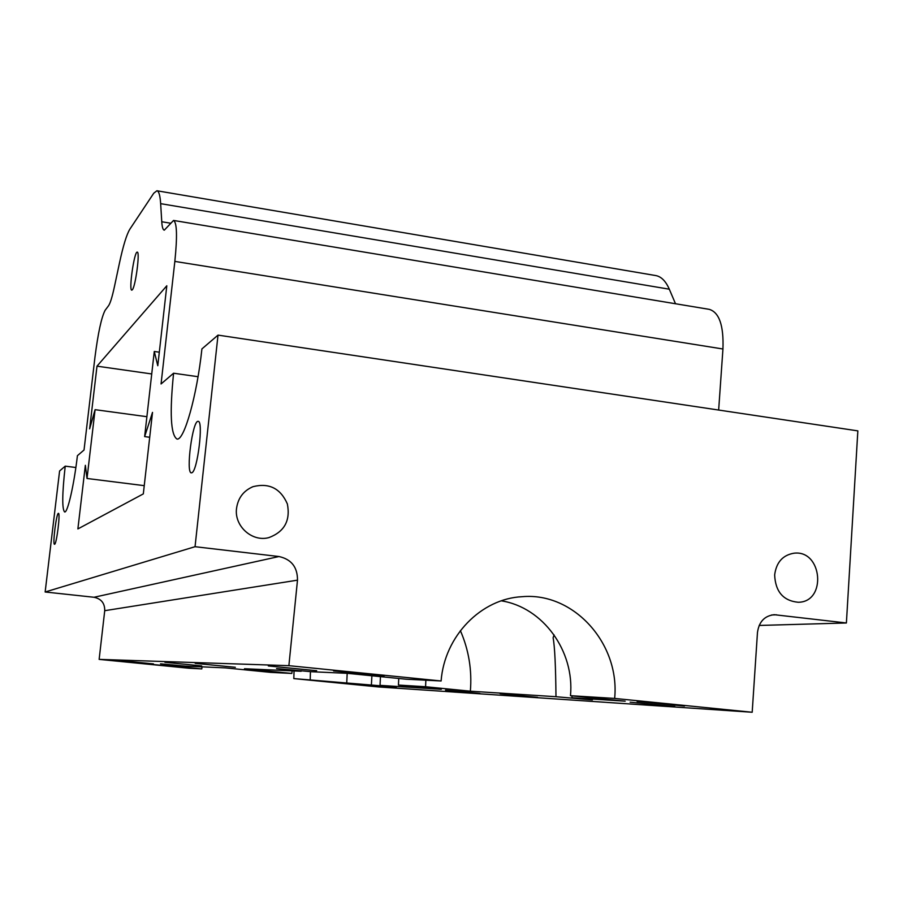 <?xml version="1.0" encoding="UTF-8"?>
<svg xmlns="http://www.w3.org/2000/svg" width="903" height="903" viewBox="0 0 903 903"><rect width="100%" height="100%" fill="white"/><g stroke="black" fill="none" stroke-linecap="round" stroke-linejoin="round"><path stroke-width="1.35" d="M75.863 467.506L65.219 466.151C62.149 493.851 61.957 509.134 64.644 511.978C67.578 513.118 74.001 485.216 77.41 455.699L84.035 450.01L94.973 357.08C98.088 332.835 101.475 317.235 105.132 310.293L108.541 305.745C110.234 303.34 112.186 297.053 114.376 286.906L119.512 262.829C123.237 245.537 126.691 234.306 129.885 229.136L153.758 193.208L156.908 190.759C158.86 191.086 160.113 195.387 160.655 203.66L161.761 221.754C162.1 227.093 162.946 229.904 164.29 230.163L173.545 220.445C176.965 222.499 177.406 236.146 174.843 261.407L161.061 383.956L173.579 373.221C169.583 412.863 170.701 434.794 176.92 439.005C183.964 441.375 196.989 395.728 201.911 348.919L218.018 335.115L195.048 546.699L45.15 591.996L94.014 597.267C101.271 598.791 104.85 603.26 104.725 610.688L99.138 659.382L189.054 668.254L201.787 668.897L163.601 665.127L179.652 665.838L160.531 663.829L185.284 666.098L225.378 667.881L270.607 672.374L291.85 673.446L244.487 668.739L301.173 671.268L301.23 670.669M65.219 466.151L59.598 470.971L45.15 591.996M191.899 472.732L191.38 472.856C185.555 473.398 192.621 419.726 198.152 421.385C203.683 420.437 197.509 471.163 191.899 472.732M154.278 351.47L144.638 436.6L152.517 412.389L143.317 493.896L77.884 528.921L85.356 465.316L87.015 478.477L95.086 409.669L89.634 428.823L96.993 366.166L166.807 285.777L157.788 365.726L154.278 351.47L159.312 352.204M54.631 544.261L54.519 544.283C52.397 544.791 56.494 512.486 58.435 513.356C60.512 512.678 56.652 543.967 54.631 544.261M132.346 289.773L131.782 290.134C128.598 290.619 134.31 250.944 137.256 252.14C140.157 251.406 135.563 286.544 132.346 289.773M195.048 546.699L278.971 556.53C291.376 559.273 297.55 567.152 297.493 580.155L288.881 665.669L441.104 680.975C444.502 635.904 481.254 598.531 522.295 596.68C573.8 592.097 620.113 643.715 614.65 698.425L752.188 712.253L757.47 632.518C758.971 621.761 764.559 615.823 774.221 614.695L846.393 622.98L857.85 430.878L218.018 335.115M846.393 622.98L759.163 625.452M160.655 203.66L669.304 289.197C665.737 281.036 661.165 276.487 655.601 275.539L156.908 190.759M669.304 289.197L675.512 303.758M174.843 261.407L722.942 348.998C723.8 325.588 719.24 312.382 709.273 309.357L173.545 220.445M722.942 348.998L718.653 410.041M198.039 376.709L173.579 373.221M236.541 508.389C234.069 526.088 252.163 542.319 268.936 537.59C284.434 531.765 290.574 520.546 287.357 503.919C280.551 488.41 269.117 482.665 253.054 486.661C243.562 490.701 238.065 497.948 236.541 508.389M774.65 574.963C775.429 591.691 783.273 600.788 798.173 602.267C827.069 602.188 822.362 549.476 793.884 553.223C782.709 555.142 776.298 562.388 774.65 574.963M294.062 670.952L293.814 678.593L378.617 686.957L752.188 712.253M144.638 436.6L149.706 437.266M96.993 366.166L151.727 373.955M95.086 409.669L146.884 416.701M87.015 478.477L144.254 485.656M384.08 675.895L333.568 670.929L384.08 675.895M684.463 706.067L637.1 701.473L684.463 706.067M572.039 695.852L571.904 697.737L592.368 699.949L555.977 696.71C555.695 665.962 554.735 646.322 553.11 637.811L554.047 634.854M301.173 671.268L276.566 668.581L311.772 671.742L347.395 673.322L406.057 679.203L441.104 680.975M268.338 665.951L316.648 670.703L268.338 665.951M630.102 702.195L674.891 706.541L630.102 702.195M288.881 665.669L99.138 659.382M501.334 600.834C543.019 607.347 574.76 651.176 570.47 695.694L614.65 698.425M570.47 695.694L625.169 701.179L571.904 697.737M460.383 630.644C468.759 649.867 472.088 670.049 470.361 691.19L555.977 696.71M470.361 691.19L425.573 686.731L398.437 685.061L441.319 689.316L380.039 685.354L395.988 687.081L293.814 678.593M354.145 684.327L325.024 681.494L354.145 684.327M366.595 684.959L396.654 687.883L366.595 684.959M500.093 693.696L537.601 697.342L500.093 693.696M445.495 690.118L479.956 693.47L445.495 690.118M166.445 665.816L135.947 662.825L166.445 665.816M121.578 660.759L153.431 663.874L121.578 660.759M164.922 662.294L201.674 665.895L164.922 662.294M195.206 663.366L235.356 667.306L195.206 663.366M201.787 668.897L202.046 666.843M310.44 671.595L310.214 679.598M371.901 675.783L371.404 684.801M380.456 676.64L380.039 685.354M347.181 673.311L346.729 683.21M291.85 673.446L292.154 670.861M425.866 680.207L425.573 686.731M398.742 678.469L398.437 685.061M161.761 221.754L170.464 223.188M278.971 556.53L94.014 597.267M776.501 614.796L771.58 614.988M297.493 580.155L104.725 610.688M519.586 596.894L522.295 596.68M251.948 487.112L253.054 486.661"/></g></svg>
